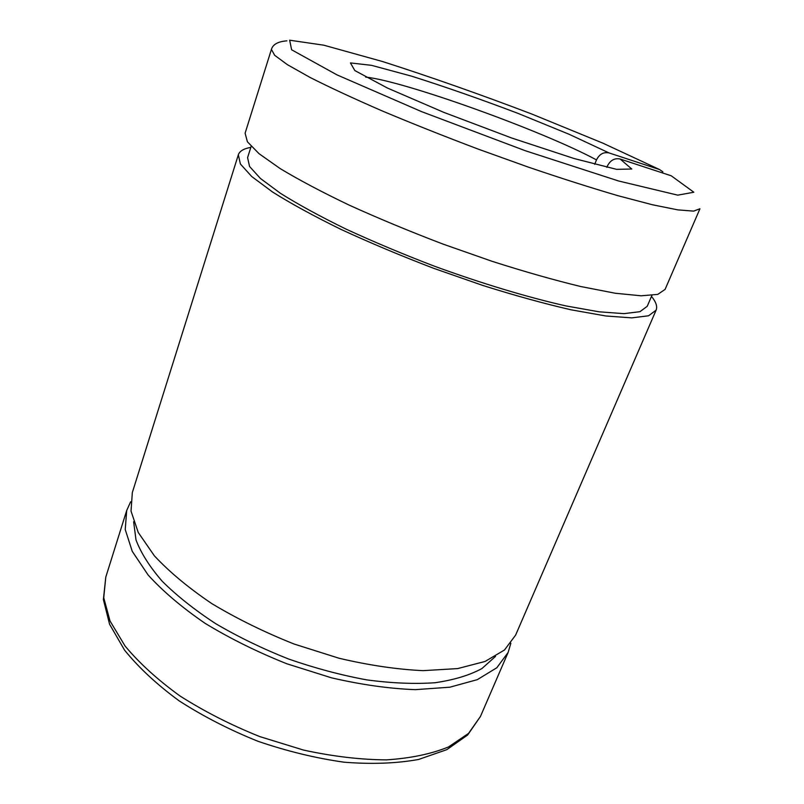 <?xml version="1.0" encoding="UTF-8"?>
<svg xmlns="http://www.w3.org/2000/svg" width="804" height="804" viewBox="0 0 804 804"><rect width="100%" height="100%" fill="white"/><g stroke="black" fill="none" stroke-linecap="round" stroke-linejoin="round"><path stroke-width="1.21" d="M365.669 77.094C404.583 81.114 543.343 131.152 596.488 159.906C599.412 154.127 603.603 151.805 609.05 152.931L659.581 169.564L602.799 143.122L531.484 113.907C479.827 94.249 430.22 76.802 382.664 61.566L323.811 45.195L289.661 40.2L291.621 49.788L336.997 74.883L421.567 111.625L525.243 150.71L618.608 180.99L677.742 195.151L693.842 192.236L671.26 175.805L620.105 159.011C614.588 157.885 610.336 160.247 607.352 166.096L606.849 167.343M659.581 169.564L662.858 171.815M271.42 49.396L274.656 55.295L287.4 64.672L309.932 77.375C329.69 87.385 353.72 98.54 382.021 110.851C412.261 123.565 444.341 136.318 478.259 149.132L528.55 167.192C561.292 178.337 591.161 187.855 618.155 195.754L652.536 204.789L677.883 209.884L693.651 211.12L699.942 208.759L665.079 289.41L657.762 294.385L641.2 295.802L615.361 293.259L580.86 286.556C553.976 280.043 524.429 271.651 492.209 261.35L442.944 244.064C409.859 231.441 378.694 218.497 349.428 205.231C322.123 192.176 299.068 179.975 280.254 168.639L259.019 153.675L247.401 141.775L245.099 133.223L271.42 49.396C272.857 44.401 278.013 41.547 286.877 40.843M596.488 159.906L594.709 164.338M510.862 643.22L508.148 652.396L496.832 667.752L477.305 679.651L449.838 687.199L415.286 689.661C389.176 688.656 361.247 684.706 331.489 677.822L286.827 663.772C257.391 652.034 230.135 638.557 205.08 623.321C182.005 607.502 163.011 591.392 148.107 574.991L132.248 551.323L125.233 529.545L126.69 510.53L130.63 501.786M495.535 656.386L481.897 668.566C469.536 675.28 453.898 679.993 435.004 682.737C414.432 684.164 391.689 683.219 366.755 679.882C341.027 675.149 314.967 668.184 288.566 659.009C262.586 648.707 238.316 636.939 215.753 623.713C194.699 609.945 176.86 595.794 162.227 581.262C149.715 566.85 140.971 553.062 135.997 539.896L133.635 521.766M651.481 296.395C656.024 301.922 657.561 306.515 656.104 310.163L515.625 635.1L504.48 650.004L485.073 661.461L457.657 668.586L423.085 670.657C396.935 669.42 368.925 665.28 339.047 658.245L294.163 644.054C264.556 632.266 237.12 618.799 211.874 603.643C188.608 587.935 169.433 571.986 154.358 555.795L138.248 532.479L131.032 511.123L132.328 492.55L238.336 154.8C239.612 151.072 243.783 148.599 250.828 147.383M656.104 310.163L648.537 315.791L631.773 317.871L605.814 315.972L571.292 309.852C544.449 303.691 514.982 295.57 482.902 285.48L433.899 268.395C401.025 255.823 370.081 242.838 341.077 229.431C314.022 216.186 291.209 203.734 272.636 192.066L251.732 176.538L240.396 164.006L238.336 154.8M651.893 295.45L647.24 306.274L639.984 311.671L623.904 313.65L599.01 311.801L565.966 305.922C528.037 297.41 482.028 283.581 434.673 266.295C403.286 254.285 373.729 241.883 346.001 229.09C320.143 216.427 298.304 204.517 280.506 193.352L260.456 178.488L249.562 166.478L247.582 157.644L251.139 146.398M620.105 159.011L631.783 169.021L616.628 169.353L574.217 158.559L511.786 138.047L443.908 112.409L387.448 88.048L354.845 70.571L350.443 62.933L371.548 65.335L411.628 76.179C445.195 86.812 480.651 99.204 518.007 113.374L569.182 134.308L609.05 152.931M105.786 577.111L103.374 599.523L109.575 624.246L124.57 650.155C138.78 667.692 156.971 684.586 179.141 700.847C203.221 716.344 229.512 729.831 258.004 741.288C287.058 751.227 315.761 758.192 344.122 762.202C371.518 764.373 396.322 763.468 418.532 759.478L446.803 749.66L467.647 734.997L480.46 716.444L468.541 733.399L448.582 746.906C431.416 753.951 410.703 758.272 386.443 759.87C360.524 759.71 332.906 756.443 303.59 750.092L259.752 736.585C230.939 725.007 204.347 711.47 179.995 695.983C157.614 679.782 139.293 663.109 125.032 645.964L110.027 621L103.746 597.734L105.786 577.111L126.69 510.53M480.46 716.444L508.148 652.396"/></g></svg>

